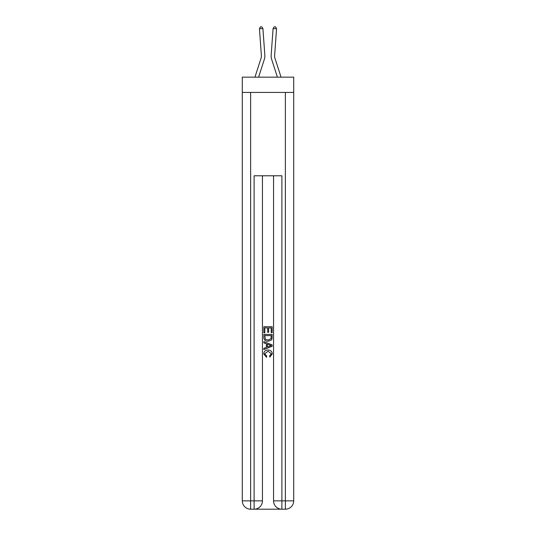 <?xml version="1.0" encoding="UTF-8"?>
<svg xmlns="http://www.w3.org/2000/svg" width="536" height="536" viewBox="0 0 536 536"><rect width="100%" height="100%" fill="white"/><g stroke="black" fill="none" stroke-linecap="round" stroke-linejoin="round"><path stroke-width="0.8" d="M293.701 92.433L293.701 77.151L242.299 77.151L242.299 92.433L293.701 92.433L293.701 500.865L285.366 500.865L285.366 92.433M264.369 59.235L258.593 77.151L264.369 59.235A10.419 10.419 142.3 0 0 264.844 55.288L262.915 28.529L264.844 55.288M254.948 77.151L261.065 58.169A6.948 6.948 -27.5 0 0 261.38 55.536L259.451 28.777L260.355 26.901L261.742 26.8L262.915 28.529L259.451 28.777M281.052 77.151L274.935 58.169A6.948 6.948 27.5 0 1 274.62 55.536L276.549 28.777L273.085 28.529L271.156 55.288A10.419 10.419 -142.3 0 0 271.631 59.235L277.407 77.151L271.631 59.235M254.734 509.2L281.266 509.2M281.889 509.2L281.889 500.865L273.554 500.865A8.335 8.335 0 0 0 281.889 509.2L285.366 509.2L285.366 500.865L281.889 500.865L281.889 175.788L254.111 175.788L254.111 500.865L242.299 500.865L242.299 92.433M262.446 175.788L262.446 500.865A8.335 8.335 0 0 1 254.111 509.2L250.634 509.2A8.335 8.335 0 0 1 242.299 500.865M273.554 500.865L273.554 175.788M285.366 509.2A8.335 8.335 0 0 0 293.701 500.865M263.833 332.823L263.833 326.732L272.167 326.732L272.167 332.608L271.203 332.608L271.203 327.905L268.643 327.905L268.643 332.286L267.678 332.286L267.678 327.905L264.797 327.905L264.797 332.823L263.833 332.823M263.833 337.412L263.833 334.424L272.167 334.424L272.047 338.752L271.45 339.958L268.047 341.265C265.38 341.278 263.973 339.992 263.833 337.412M264.797 335.603L265.38 339.288L268.06 340.092L271.035 338.672L271.203 335.603L264.797 335.603M263.833 342.866L263.833 341.62L272.167 344.929L272.167 346.256L263.833 349.566L263.833 348.32L266.399 347.368L266.399 343.817L263.833 342.866M269.668 345.023L267.357 344.172L267.357 347.013L271.203 345.593L269.668 345.023M264.69 353.78L266.774 356.118L266.499 357.298L263.725 353.894C263.953 351.335 265.394 350.042 268.06 350.028C270.626 350.082 272.027 351.361 272.275 353.867L269.849 357.083L269.601 355.904L271.31 353.814L268.067 351.201L264.69 353.78M261.065 58.169A6.948 6.948 -37.7 0 0 261.38 55.536A6.948 6.948 -37.7 0 1 261.065 58.169A6.948 6.948 -37.7 0 0 261.38 55.536A6.948 6.948 -37.7 0 1 261.065 58.169A6.948 6.948 -37.7 0 0 261.38 55.536A6.948 6.948 -37.7 0 1 261.065 58.169A6.948 6.948 -37.7 0 0 261.38 55.536A6.948 6.948 -37.7 0 1 261.065 58.169A6.948 6.948 -37.7 0 0 261.38 55.536A6.948 6.948 -37.7 0 1 261.065 58.169A6.948 6.948 -37.7 0 0 261.38 55.536A6.948 6.948 -37.7 0 1 261.065 58.169A6.948 6.948 -37.7 0 0 261.38 55.536A6.948 6.948 -37.7 0 1 261.065 58.169A6.948 6.948 -37.7 0 0 261.38 55.536A6.948 6.948 -37.7 0 1 261.065 58.169A6.948 6.948 -37.7 0 0 261.38 55.536A6.948 6.948 -37.7 0 1 261.065 58.169A6.948 6.948 -37.7 0 0 261.38 55.536A6.948 6.948 -37.7 0 1 261.065 58.169A6.948 6.948 -37.7 0 0 261.38 55.536A6.948 6.948 -37.7 0 1 261.065 58.169A6.948 6.948 -37.7 0 0 261.38 55.536A6.948 6.948 -37.7 0 1 261.065 58.169A6.948 6.948 -37.7 0 0 261.38 55.536A6.948 6.948 -37.7 0 1 261.065 58.169A6.948 6.948 -37.7 0 0 261.38 55.536A6.948 6.948 -37.7 0 1 261.065 58.169A6.948 6.948 -37.7 0 0 261.38 55.536A6.948 6.948 -37.7 0 1 261.065 58.169A6.948 6.948 -37.7 0 0 261.38 55.536A6.948 6.948 -37.7 0 1 261.065 58.169A6.948 6.948 -37.7 0 0 261.38 55.536A6.948 6.948 -37.7 0 1 261.065 58.169A6.948 6.948 -37.7 0 0 261.38 55.536A6.948 6.948 -37.7 0 1 261.065 58.169A6.948 6.948 -37.7 0 0 261.38 55.536A6.948 6.948 -37.7 0 1 261.065 58.169A6.948 6.948 -37.7 0 0 261.38 55.536A6.948 6.948 -37.7 0 1 261.065 58.169A6.948 6.948 -37.7 0 0 261.38 55.536A6.948 6.948 -37.7 0 1 261.065 58.169A6.948 6.948 -37.7 0 0 261.38 55.536M274.935 58.169A6.948 6.948 37.7 0 1 274.62 55.536A6.948 6.948 37.7 0 0 274.935 58.169A6.948 6.948 37.7 0 1 274.62 55.536A6.948 6.948 37.7 0 0 274.935 58.169A6.948 6.948 37.7 0 1 274.62 55.536A6.948 6.948 37.7 0 0 274.935 58.169A6.948 6.948 37.7 0 1 274.62 55.536A6.948 6.948 37.7 0 0 274.935 58.169A6.948 6.948 37.7 0 1 274.62 55.536A6.948 6.948 37.7 0 0 274.935 58.169A6.948 6.948 37.7 0 1 274.62 55.536A6.948 6.948 37.7 0 0 274.935 58.169A6.948 6.948 37.7 0 1 274.62 55.536A6.948 6.948 37.7 0 0 274.935 58.169A6.948 6.948 37.7 0 1 274.62 55.536A6.948 6.948 37.7 0 0 274.935 58.169A6.948 6.948 37.7 0 1 274.62 55.536A6.948 6.948 37.7 0 0 274.935 58.169A6.948 6.948 37.7 0 1 274.62 55.536A6.948 6.948 37.7 0 0 274.935 58.169A6.948 6.948 37.7 0 1 274.62 55.536A6.948 6.948 37.7 0 0 274.935 58.169A6.948 6.948 37.7 0 1 274.62 55.536A6.948 6.948 37.7 0 0 274.935 58.169A6.948 6.948 37.7 0 1 274.62 55.536A6.948 6.948 37.7 0 0 274.935 58.169A6.948 6.948 37.7 0 1 274.62 55.536A6.948 6.948 37.7 0 0 274.935 58.169A6.948 6.948 37.7 0 1 274.62 55.536A6.948 6.948 37.7 0 0 274.935 58.169A6.948 6.948 37.7 0 1 274.62 55.536A6.948 6.948 37.7 0 0 274.935 58.169A6.948 6.948 37.7 0 1 274.62 55.536A6.948 6.948 37.7 0 0 274.935 58.169A6.948 6.948 37.7 0 1 274.62 55.536A6.948 6.948 37.7 0 0 274.935 58.169A6.948 6.948 37.7 0 1 274.62 55.536A6.948 6.948 37.7 0 0 274.935 58.169A6.948 6.948 37.7 0 1 274.62 55.536A6.948 6.948 37.7 0 0 274.935 58.169A6.948 6.948 37.7 0 1 274.62 55.536A6.948 6.948 37.7 0 0 274.935 58.169A6.948 6.948 37.7 0 1 274.62 55.536M276.549 28.777L275.645 26.901L274.258 26.8L273.085 28.529L271.156 55.288M250.634 92.433L250.634 509.2M262.446 500.865L254.111 500.865L254.111 509.2"/></g></svg>

